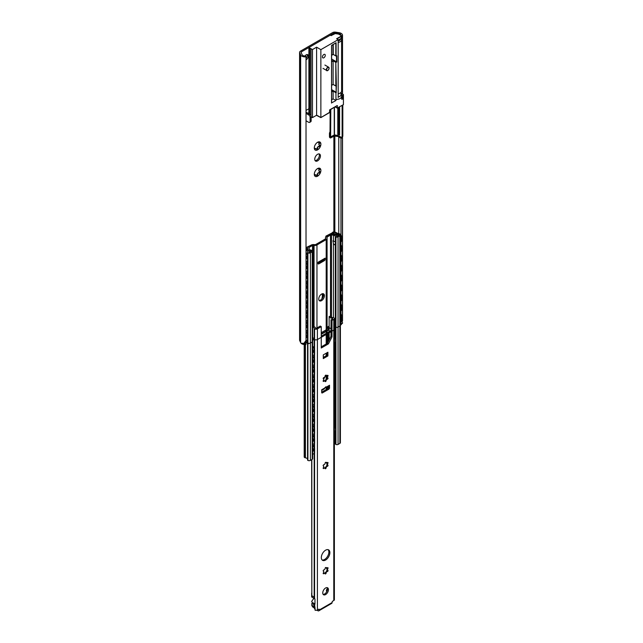 <?xml version="1.0" encoding="UTF-8"?>
<svg xmlns="http://www.w3.org/2000/svg" width="643" height="643" viewBox="0 0 643 643"><rect width="100%" height="100%" fill="white"/><g stroke="black" fill="none" stroke-linecap="round" stroke-linejoin="round"><path stroke-width="0.96" d="M317.538 142.441A1.881 1.085 -60 0 1 317.409 142.384L320.447 142.521L319.965 143.132C318.655 143.767 318.655 144.53 319.965 145.398L320.447 146.323A4.654 2.685 -60 0 1 317.594 149.867A4.654 2.685 -60 0 1 314.74 149.618A4.654 2.685 -60 0 1 314.298 147.97A4.654 2.685 -60 0 1 314.74 145.816A4.654 2.685 -60 0 1 317.594 142.264A4.654 2.685 -60 0 1 320.447 142.521A4.654 2.685 -60 0 1 320.447 146.323L319.45 146.749C317.843 146.62 317.272 147.327 317.738 148.871L317.594 149.867L315.801 148.613L314.74 149.618L314.339 147.4M319.772 145.286L319.274 145.005A1.881 1.085 -60 0 1 319.225 144.98L320.013 145.422M317.594 149.867L316.702 149.473M314.548 149.063L314.74 149.618M314.491 148.75A1.881 1.085 -60 0 1 315.641 148.517A1.881 1.085 -60 0 1 315.705 148.557M316.525 149.248A0.756 0.434 120 0 0 317.047 148.469A1.881 1.085 -60 0 1 318.751 146.347A0.756 0.434 120 0 0 319.322 145.029M319.225 144.98A1.881 1.085 -60 0 1 319.274 142.73A0.756 0.434 120 0 0 319.418 142.392M317.538 168.747A1.881 1.085 -60 0 1 317.409 168.691L320.447 168.828L319.965 169.43C318.655 170.073 318.655 170.829 319.965 171.705L320.447 172.629A4.654 2.685 -60 0 1 317.594 176.174A4.654 2.685 -60 0 1 314.74 175.917A4.654 2.685 -60 0 1 314.298 174.269A4.654 2.685 -60 0 1 314.74 172.115A4.654 2.685 -60 0 1 317.594 168.57A4.654 2.685 -60 0 1 320.447 168.828A4.654 2.685 -60 0 1 320.447 172.629L319.45 173.047C317.843 172.927 317.272 173.634 317.738 175.169L317.594 176.174L315.801 174.912L314.74 175.917L314.339 173.706M319.772 171.593L319.274 171.303A1.881 1.085 -60 0 1 319.225 171.279L320.013 171.729M317.594 176.174L316.702 175.772M314.548 175.362L314.74 175.917M314.491 175.057A1.881 1.085 -60 0 1 315.641 174.824A1.881 1.085 -60 0 1 315.705 174.864M316.525 175.555A0.756 0.434 120 0 0 317.047 174.767A1.881 1.085 -60 0 1 318.751 172.645A0.756 0.434 120 0 0 319.322 171.335M319.225 171.279A1.881 1.085 -60 0 1 319.274 169.029A0.756 0.434 120 0 0 319.418 168.699M315.118 160.629A4.027 2.323 120 0 0 318.542 158.122A4.027 2.323 120 0 0 319 153.902M314.748 159.223A4.027 2.323 -60 0 1 316.501 155.164A4.027 2.323 -60 0 1 319.603 154.087A4.027 2.323 -60 0 1 319.603 158.741A4.027 2.323 -60 0 1 315.576 161.063A4.027 2.323 -60 0 1 314.748 159.223M310.087 117.364L311.148 116.745A2.017 1.165 -120 0 0 309.725 114.277L308.656 114.896A2.017 1.165 60 0 1 310.087 117.364L310.087 121.463A2.017 1.165 60 0 1 309.669 122.387A2.017 1.165 60 0 1 308.656 122.291L306.02 120.763M306.02 112.139L309.725 114.277M308.656 114.896L306.02 113.369M311.148 116.745L311.148 120.852L310.087 121.463M309.669 122.387L310.73 121.768A2.017 1.165 -120 0 0 311.148 120.852M306.02 58.409A3.022 1.744 120 0 0 307.081 54.534M304.951 56.013A3.022 1.744 -60 0 1 307.716 54.679A3.022 1.744 -60 0 1 308.174 57.098A3.022 1.744 -60 0 1 306.205 59.759A3.022 1.744 -60 0 1 306.02 59.855M306.02 110.419L308.905 108.747M330.156 137.739A2.114 1.222 -60 0 1 329.883 137.642A2.114 1.222 -60 0 1 329.449 136.678L329.449 133.551A2.114 1.222 -60 0 1 330.156 131.67M329.497 137.088A2.114 1.222 120 0 0 330.156 136.726M342.406 93.982L342.406 35.815L340.959 35.558A3.022 1.744 0 0 0 341.007 35.244A3.022 1.744 0 0 0 338.773 33.557L334.842 32.946A1.005 0.579 0 0 0 333.87 33.098L301.318 51.89A1.005 0.579 0 0 0 301.02 52.3A1.005 0.579 0 0 0 301.061 52.453L302.114 54.719A3.022 1.744 0 0 0 305.578 55.981L306.02 56.825A4.533 2.612 180 0 1 300.651 54.944L299.678 52.839A3.022 1.744 180 0 1 299.574 52.388L299.574 340.091A3.022 1.744 0 0 0 299.678 340.541L300.651 342.647A4.533 2.612 0 0 0 301.085 343.258L303.954 343.306L306.02 340.412L305.578 342.365L303.954 343.306M340.388 321.669L340.959 321.862M341.007 321.902L342.406 319.402L342.389 321.114L340.991 321.926M342.406 319.402L342.406 136.895M340.959 321.942L340.959 320.857M340.959 313.945L340.959 310.995M340.959 304.083L340.959 301.133M340.959 294.213L340.959 291.271M340.959 284.351L340.959 281.401M340.959 274.489L340.959 271.539M340.959 264.627L340.959 261.677M340.959 254.757L340.959 251.815M340.959 244.895L340.959 241.945M340.959 235.033L340.959 138.157M340.959 95.526L340.959 92.447M299.574 52.388A3.022 1.744 180 0 1 300.458 51.159L332.592 32.6A3.022 1.744 180 0 1 335.509 32.15L339.158 32.713A4.533 2.612 180 0 1 342.518 35.244A4.533 2.612 180 0 1 342.406 35.815M306.02 340.412L306.02 56.825M323.14 260.222A1.005 0.579 180 0 1 323.349 260.045L323.686 259.844M310.617 245.409L306.02 247.611M325.921 236.696L325.921 236.118L326.274 236.383M325.921 236.118L332.688 232.621L326.274 236.327M332.399 232.461L333.339 231.922A1.005 0.579 180 0 1 334.617 231.85L339.158 234.012A2.516 1.688 50.1 0 1 339.617 234.245M322.682 293.69L322.682 297.789M321.974 298.85L321.974 297.83L322.665 297.822L322.328 298.376M310.617 245.369L306.02 248.021M322.328 297.621L322.328 293.755M339.158 234.012L334.336 232.091L333.323 232.34M340.903 241.977A2.516 1.688 -129.9 0 0 341.055 241.864A2.516 1.688 -129.9 0 0 341.513 240.763L341.513 236.648A2.516 1.688 -129.9 0 0 339.44 233.771M341.513 240.763L341.224 241.004A2.516 1.688 50.1 0 1 340.766 242.106A2.516 1.688 50.1 0 1 340.388 242.315M341.224 241.004L341.513 236.648M340.324 234.84A2.516 1.688 50.1 0 1 341.224 236.889M306.052 253.045A2.516 1.165 68.3 0 1 307.483 256.3L307.901 256.131A2.516 1.165 -111.7 0 0 306.47 252.884L306.02 253.012M307.177 261.428A2.516 1.165 -111.7 0 0 307.402 261.388A2.516 1.165 -111.7 0 0 307.901 260.246L307.901 256.131M306.02 252.506L306.47 252.884M307.901 260.246L307.483 260.407L307.483 256.3M307.483 260.407A2.516 1.165 68.3 0 1 306.984 261.548A2.516 1.165 68.3 0 1 306.052 261.267L306.02 261.235M340.903 251.839A2.516 1.688 -129.9 0 0 341.055 251.734A2.516 1.688 -129.9 0 0 341.513 250.625L341.513 246.518A2.516 1.688 -129.9 0 0 340.388 244.244M341.513 250.625L341.224 250.866A2.516 1.688 50.1 0 1 340.766 251.968A2.516 1.688 50.1 0 1 340.388 252.185M341.224 250.866L341.513 246.518M340.388 244.774A2.516 1.688 50.1 0 1 341.224 246.751M306.052 262.907A2.516 1.165 68.3 0 1 307.483 266.162L307.901 265.993A2.516 1.165 -111.7 0 0 306.47 262.746L306.02 262.883M307.177 271.29A2.516 1.165 -111.7 0 0 307.402 271.25A2.516 1.165 -111.7 0 0 307.901 270.108L307.901 265.993M306.02 262.368L306.47 262.746M307.901 270.108L307.483 270.269L307.483 266.162M307.483 270.269A2.516 1.165 68.3 0 1 306.984 271.41A2.516 1.165 68.3 0 1 306.052 271.129L306.02 271.097M340.903 261.701A2.516 1.688 -129.9 0 0 341.055 261.597A2.516 1.688 -129.9 0 0 341.513 260.487L341.513 256.38A2.516 1.688 -129.9 0 0 340.388 254.106M341.513 260.487L341.224 260.728A2.516 1.688 50.1 0 1 340.766 261.838A2.516 1.688 50.1 0 1 340.388 262.047M341.224 260.728L341.513 256.38M340.388 254.636A2.516 1.688 50.1 0 1 341.224 256.621M306.052 272.777A2.516 1.165 68.3 0 1 307.483 276.024L307.901 275.863A2.516 1.165 -111.7 0 0 306.47 272.608L306.02 272.745M307.177 281.152A2.516 1.165 -111.7 0 0 307.402 281.112A2.516 1.165 -111.7 0 0 307.901 279.97L307.901 275.863M306.02 272.23L306.47 272.608M307.901 279.97L307.483 280.139L307.483 276.024M307.483 280.139A2.516 1.165 68.3 0 1 306.984 281.28A2.516 1.165 68.3 0 1 306.052 280.991L306.02 280.967M340.903 271.563A2.516 1.688 -129.9 0 0 341.055 271.459A2.516 1.688 -129.9 0 0 341.513 270.357L341.513 266.242A2.516 1.688 -129.9 0 0 340.388 263.968M341.513 270.357L341.224 270.59A2.516 1.688 50.1 0 1 340.766 271.7A2.516 1.688 50.1 0 1 340.388 271.909M341.224 270.59L341.513 266.242M340.388 264.498A2.516 1.688 50.1 0 1 341.224 266.483M306.052 282.639A2.516 1.165 68.3 0 1 307.483 285.886L307.901 285.725A2.516 1.165 -111.7 0 0 306.47 282.47L306.02 282.607M307.177 291.014A2.516 1.165 -111.7 0 0 307.402 290.974A2.516 1.165 -111.7 0 0 307.901 289.832L307.901 285.725M306.02 282.092L306.47 282.47M307.901 289.832L307.483 290.001L307.483 285.886M307.483 290.001A2.516 1.165 68.3 0 1 306.984 291.142A2.516 1.165 68.3 0 1 306.052 290.861L306.02 290.829M340.903 281.433A2.516 1.688 -129.9 0 0 341.055 281.321A2.516 1.688 -129.9 0 0 341.513 280.219L341.513 276.104A2.516 1.688 -129.9 0 0 340.388 273.838M341.513 280.219L341.224 280.461A2.516 1.688 50.1 0 1 340.766 281.562A2.516 1.688 50.1 0 1 340.388 281.771M341.224 280.461L341.513 276.104M340.388 274.368A2.516 1.688 50.1 0 1 341.224 276.345M306.052 292.501A2.516 1.165 68.3 0 1 307.483 295.756L307.901 295.587A2.516 1.165 -111.7 0 0 306.47 292.34L306.02 292.469M307.177 300.884A2.516 1.165 -111.7 0 0 307.402 300.844A2.516 1.165 -111.7 0 0 307.901 299.702L307.901 295.587M306.02 291.962L306.47 292.34M307.901 299.702L307.483 299.863L307.483 295.756M307.483 299.863A2.516 1.165 68.3 0 1 306.984 301.004A2.516 1.165 68.3 0 1 306.052 300.723L306.02 300.691M340.903 291.295A2.516 1.688 -129.9 0 0 341.055 291.191A2.516 1.688 -129.9 0 0 341.513 290.081L341.513 285.974A2.516 1.688 -129.9 0 0 340.388 283.7M341.513 290.081L341.224 290.323A2.516 1.688 50.1 0 1 340.766 291.424A2.516 1.688 50.1 0 1 340.388 291.641M341.224 290.323L341.513 285.974M340.388 284.23A2.516 1.688 50.1 0 1 341.224 286.207M306.052 302.363A2.516 1.165 68.3 0 1 307.483 305.618L307.901 305.449A2.516 1.165 -111.7 0 0 306.47 302.202L306.02 302.339M307.177 310.746A2.516 1.165 -111.7 0 0 307.402 310.706A2.516 1.165 -111.7 0 0 307.901 309.564L307.901 305.449M306.02 301.824L306.47 302.202M307.901 309.564L307.483 309.725L307.483 305.618M307.483 309.725A2.516 1.165 68.3 0 1 306.984 310.866A2.516 1.165 68.3 0 1 306.052 310.585L306.02 310.553M340.903 301.157A2.516 1.688 -129.9 0 0 341.055 301.053A2.516 1.688 -129.9 0 0 341.513 299.943L341.513 295.836A2.516 1.688 -129.9 0 0 340.388 293.562M341.513 299.943L341.224 300.185A2.516 1.688 50.1 0 1 340.766 301.294A2.516 1.688 50.1 0 1 340.388 301.503M341.224 300.185L341.513 295.836M340.388 294.092A2.516 1.688 50.1 0 1 341.224 296.077M306.052 312.233A2.516 1.165 68.3 0 1 307.483 315.48L307.901 315.319A2.516 1.165 -111.7 0 0 306.47 312.064L306.02 312.201M307.177 320.608A2.516 1.165 -111.7 0 0 307.402 320.568A2.516 1.165 -111.7 0 0 307.901 319.426L307.901 315.319M306.02 311.686L306.47 312.064M307.901 319.426L307.483 319.595L307.483 315.48M307.483 319.595A2.516 1.165 68.3 0 1 306.984 320.736A2.516 1.165 68.3 0 1 306.052 320.447L306.02 320.423M340.903 311.019A2.516 1.688 -129.9 0 0 341.055 310.915A2.516 1.688 -129.9 0 0 341.513 309.813L341.513 305.698A2.516 1.688 -129.9 0 0 340.388 303.424M341.513 309.813L341.224 310.047A2.516 1.688 50.1 0 1 340.766 311.156A2.516 1.688 50.1 0 1 340.388 311.365M341.224 310.047L341.513 305.698M340.388 303.954A2.516 1.688 50.1 0 1 341.224 305.939M306.052 322.095A2.516 1.165 68.3 0 1 307.483 325.342L307.901 325.181A2.516 1.165 -111.7 0 0 306.47 321.926L306.02 322.063M306.02 321.548L306.47 321.926M307.177 330.47A2.516 1.165 -111.7 0 0 307.402 330.43A2.516 1.165 -111.7 0 0 307.901 329.288L307.901 325.181M307.901 329.288L307.483 329.457A2.516 1.165 68.3 0 1 306.984 330.598A2.516 1.165 68.3 0 1 306.052 330.317L306.02 330.285M306.02 255.319A2.797 1.294 68.3 0 1 306.631 257.642A2.797 1.294 68.3 0 1 306.076 258.912M306.02 265.181A2.797 1.294 68.3 0 1 306.631 267.504A2.797 1.294 68.3 0 1 306.076 268.774M306.02 275.051A2.797 1.294 68.3 0 1 306.631 277.366A2.797 1.294 68.3 0 1 306.076 278.636M306.02 284.913A2.797 1.294 68.3 0 1 306.631 287.228A2.797 1.294 68.3 0 1 306.076 288.498M306.02 294.775A2.797 1.294 68.3 0 1 306.631 297.098A2.797 1.294 68.3 0 1 306.076 298.368M306.02 304.637A2.797 1.294 68.3 0 1 306.631 306.96A2.797 1.294 68.3 0 1 306.076 308.23M306.02 314.507A2.797 1.294 68.3 0 1 306.631 316.822A2.797 1.294 68.3 0 1 306.076 318.092M306.02 324.369A2.797 1.294 68.3 0 1 306.631 326.684A2.797 1.294 68.3 0 1 306.076 327.954M340.903 320.889A2.516 1.688 -129.9 0 0 341.055 320.777A2.516 1.688 -129.9 0 0 341.513 319.675L341.513 315.56A2.516 1.688 -129.9 0 0 340.388 313.294M341.513 319.675L341.224 319.917A2.516 1.688 50.1 0 1 340.766 321.018A2.516 1.688 50.1 0 1 340.388 321.227M341.224 319.917L341.513 315.56M340.388 313.824A2.516 1.688 50.1 0 1 341.224 315.801M306.052 331.957A2.516 1.165 68.3 0 1 307.483 335.212L307.901 335.043A2.516 1.165 -111.7 0 0 306.47 331.796L306.02 331.925M307.177 340.34A2.516 1.165 -111.7 0 0 307.402 340.3A2.516 1.165 -111.7 0 0 307.901 339.158L307.483 339.319L307.483 335.212M307.901 339.158L307.901 335.043M306.02 340.147L306.052 340.179A2.516 1.165 68.3 0 0 306.984 340.46L307.402 340.3M307.483 339.319A2.516 1.165 68.3 0 1 306.984 340.46M306.02 334.231A2.797 1.294 68.3 0 1 306.631 336.554A2.797 1.294 68.3 0 1 306.076 337.824A2.797 1.294 68.3 0 1 306.02 337.84A2.797 2.797 0 0 0 307.483 336.321M306.02 331.418L306.47 331.796M307.483 329.457L307.483 325.342M332.961 240.731L335.325 241.945L335.325 243.263C335.276 245.216 334.649 245.313 333.452 243.552L332.961 240.731M335.333 243.142L335.325 336.418M334.376 443.043A2.62 1.511 180 0 1 335.325 443.903A1.511 0.868 0 0 0 335.726 444.321L335.927 444.434A1.511 0.868 0 0 0 338.057 444.434L339.874 443.389A1.76 1.021 0 0 0 340.388 442.665L340.388 235.113A1.76 1.021 180 0 1 339.874 235.828L338.057 236.881A1.511 0.868 180 0 1 335.927 236.881L335.726 236.769A1.511 0.868 180 0 1 335.325 236.343A2.62 1.511 0 0 0 333.452 235.225L331.483 234.92A1.005 0.579 0 0 0 330.51 235.073L327.078 237.05A1.005 0.579 0 0 0 326.789 237.46A1.005 0.579 0 0 0 326.821 237.613L326.974 237.934A3.022 1.744 180 0 1 327.078 238.384A3.022 1.744 180 0 1 326.194 239.622L316.967 244.943A3.022 1.744 180 0 1 314.049 245.393L313.495 245.313A1.005 0.579 0 0 0 312.522 245.457L309.09 247.442A1.005 0.579 0 0 0 308.793 247.852A1.005 0.579 0 0 0 308.825 248.005L309.355 249.138A2.62 1.511 0 0 0 311.292 250.215A1.511 0.868 180 0 1 312.024 250.448L312.217 250.561A1.511 0.868 180 0 1 312.659 251.18A1.511 0.868 180 0 1 312.217 251.799L310.4 252.844A1.76 1.021 180 0 1 307.909 252.844L307.579 252.442A3.022 1.744 0 0 0 307.7 251.96A3.022 1.744 0 0 0 306.02 250.392M307.579 340.179L307.909 460.404A1.76 1.021 0 0 0 310.4 460.404L312.217 459.351A1.511 0.868 0 0 0 312.659 458.732L312.659 251.18M304.195 343.169L304.195 456.972A1.262 0.723 0 0 0 304.565 457.478L304.822 457.631A1.262 0.723 0 0 0 305.409 457.824A3.022 1.744 180 0 1 307.563 458.989M318.02 263.18L323.429 260.053L324.426 260.632L318.735 263.919L318.02 263.501L318.02 262.256A1.913 1.101 60 0 1 318.02 262.296M318.02 262.907L324.739 259.025A1.913 1.101 -120 0 0 325.141 258.148L325.141 259.394L324.619 259.097M318.02 263.501A1.005 0.579 120 0 0 318.229 263.968A1.005 0.579 120 0 0 318.735 263.919M323.959 259.475A1.005 0.579 -60 0 1 323.429 260.053M324.426 260.632A1.005 0.579 120 0 0 325.141 259.394M319.129 300.45A4.027 2.323 120 0 0 322.593 297.942A4.027 2.323 120 0 0 323.035 293.69M318.735 299.003A4.027 2.323 -60 0 1 320.487 294.944A4.027 2.323 -60 0 1 323.59 293.867A4.027 2.323 -60 0 1 323.59 298.521A4.027 2.323 -60 0 1 319.563 300.844A4.027 2.323 -60 0 1 318.735 299.003M326.7 375.319L325.599 375.223A6.044 3.488 -60 0 1 323.63 379M306.02 249.516A4.429 2.556 180 0 1 309.106 251.96A4.429 2.556 180 0 1 309.01 252.498L311.501 251.059A4.027 2.323 180 0 1 307.989 249.347L307.515 248.327A2.765 1.599 180 0 1 307.426 247.909A2.765 1.599 180 0 1 308.23 246.783L311.067 245.144A3.52 2.033 180 0 1 314.475 244.621L314.757 244.661A1.005 0.579 0 0 0 315.729 244.509L325.438 238.907A1.005 0.579 0 0 0 325.736 238.489A1.005 0.579 0 0 0 325.704 238.344L325.623 238.183A3.52 2.033 180 0 1 325.503 237.653A3.52 2.033 180 0 1 326.54 236.214L329.377 234.574A2.765 1.599 180 0 1 332.045 234.165L333.813 234.438A4.027 2.323 180 0 1 336.779 236.463L339.279 235.025A4.429 2.556 180 0 1 334.006 233.055L332.158 234.116L331.161 233.546L333.042 232.461A1.262 0.723 180 0 1 334.818 232.461L335.075 232.605A1.262 0.723 180 0 1 335.405 232.943A3.022 1.744 0 0 0 339.174 234.197L339.874 234.39A1.76 1.021 180 0 1 340.388 235.113M307.442 249.958L307.442 248.391L306.02 249.211M306.02 248.061L307.442 248.391M334.006 234.47L334.006 233.055M331.161 234.108L331.161 233.546M328.34 388.05L328.34 386.572M328.34 341.513L328.34 337.101L328.702 340.822M328.34 337.101L327.793 334.955A1.005 0.579 180 0 1 327.753 334.802A1.005 0.579 180 0 1 328.051 334.392L329.055 334.223L328.26 334.802L329.112 336.659A1.005 0.579 180 0 1 329.144 336.811A1.005 0.579 180 0 1 328.846 337.221L328.702 337.31M334.376 335.726A2.516 1.648 52 0 1 335.341 337.888L335.638 337.655A2.516 1.648 -128 0 0 334.376 335.212M335.003 342.992A2.516 1.648 -128 0 0 335.164 342.888A2.516 1.648 -128 0 0 335.638 341.763L335.341 337.888M335.638 341.763L335.638 337.655M335.341 341.996A2.516 1.648 52 0 1 334.866 343.121A2.516 1.648 52 0 1 334.376 343.338M312.715 346.802A2.516 1.222 66.9 0 1 314.21 350.025L314.62 349.856A2.516 1.222 -113.1 0 0 313.117 346.633L312.659 346.762M313.888 355.161A2.516 1.222 -113.1 0 0 314.106 355.113A2.516 1.222 -113.1 0 0 314.62 353.963L314.62 349.856M312.659 346.272L313.117 346.633M314.62 353.963L314.21 354.14L314.21 350.025M314.21 354.14A2.516 1.222 66.9 0 1 313.704 355.282A2.516 1.222 66.9 0 1 312.715 355.024L312.659 354.984M334.376 345.596A2.516 1.648 52 0 1 335.341 347.75L335.638 347.517A2.516 1.648 -128 0 0 334.376 345.074M335.003 352.854A2.516 1.648 -128 0 0 335.164 352.75A2.516 1.648 -128 0 0 335.638 351.633L335.638 347.517M335.638 351.633L335.341 351.866A2.516 1.648 52 0 1 334.866 352.983A2.516 1.648 52 0 1 334.376 353.2M312.715 356.664A2.516 1.222 66.9 0 1 314.21 359.887L314.62 359.718A2.516 1.222 -113.1 0 0 313.117 356.495L312.659 356.624M313.888 365.023A2.516 1.222 -113.1 0 0 314.106 364.975A2.516 1.222 -113.1 0 0 314.62 363.825L314.62 359.718M312.659 356.134L313.117 356.495M314.62 363.825L314.21 364.002L314.21 359.887M314.21 364.002A2.516 1.222 66.9 0 1 313.704 365.144A2.516 1.222 66.9 0 1 312.715 364.886L312.659 364.846M334.376 355.458A2.516 1.648 52 0 1 335.341 357.621L335.638 357.379A2.516 1.648 -128 0 0 334.376 354.944M335.003 362.716A2.516 1.648 -128 0 0 335.164 362.612A2.516 1.648 -128 0 0 335.638 361.495L335.638 357.379M335.638 361.495L335.341 361.728A2.516 1.648 52 0 1 334.866 362.845A2.516 1.648 52 0 1 334.376 363.062M312.715 366.534A2.516 1.222 66.9 0 1 314.21 369.757L314.62 369.58A2.516 1.222 -113.1 0 0 313.117 366.357L312.659 366.486M313.888 374.885A2.516 1.222 -113.1 0 0 314.106 374.837A2.516 1.222 -113.1 0 0 314.62 373.687L314.62 369.58M312.659 366.004L313.117 366.357M314.62 373.687L314.21 373.864L314.21 369.757M314.21 373.864A2.516 1.222 66.9 0 1 313.704 375.014A2.516 1.222 66.9 0 1 312.715 374.748L312.659 374.708M334.376 365.32A2.516 1.648 52 0 1 335.341 367.483L335.638 367.249A2.516 1.648 -128 0 0 334.376 364.806M335.003 372.578A2.516 1.648 -128 0 0 335.164 372.474A2.516 1.648 -128 0 0 335.638 371.357L335.638 367.249M335.638 371.357L335.341 371.59A2.516 1.648 52 0 1 334.866 372.715A2.516 1.648 52 0 1 334.376 372.932M312.715 376.396A2.516 1.222 66.9 0 1 314.21 379.619L314.62 379.442A2.516 1.222 -113.1 0 0 313.117 376.219L312.659 376.356M313.888 384.747A2.516 1.222 -113.1 0 0 314.106 384.699A2.516 1.222 -113.1 0 0 314.62 383.558L314.62 379.442M312.659 375.866L313.117 376.219M314.62 383.558L314.21 383.726L314.21 379.619M314.21 383.726A2.516 1.222 66.9 0 1 313.704 384.876A2.516 1.222 66.9 0 1 312.715 384.618L312.659 384.57M334.376 375.182A2.516 1.648 52 0 1 335.341 377.345L335.638 377.111A2.516 1.648 -128 0 0 334.376 374.668M335.003 382.448A2.516 1.648 -128 0 0 335.164 382.344A2.516 1.648 -128 0 0 335.638 381.219L335.638 377.111M335.638 381.219L335.341 381.452A2.516 1.648 52 0 1 334.866 382.577A2.516 1.648 52 0 1 334.376 382.794M312.715 386.258A2.516 1.222 66.9 0 1 314.21 389.481L314.62 389.312A2.516 1.222 -113.1 0 0 313.117 386.089L312.659 386.218M313.888 394.617A2.516 1.222 -113.1 0 0 314.106 394.569A2.516 1.222 -113.1 0 0 314.62 393.42L314.62 389.312M312.659 385.728L313.117 386.089M314.62 393.42L314.21 393.588L314.21 389.481M314.21 393.588A2.516 1.222 66.9 0 1 313.704 394.738A2.516 1.222 66.9 0 1 312.715 394.481L312.659 394.44M334.376 385.053A2.516 1.648 52 0 1 335.341 387.207L335.638 386.973A2.516 1.648 -128 0 0 334.376 384.53M335.003 392.31A2.516 1.648 -128 0 0 335.164 392.206A2.516 1.648 -128 0 0 335.638 391.089L335.638 386.973M335.638 391.089L335.341 391.322A2.516 1.648 52 0 1 334.866 392.439A2.516 1.648 52 0 1 334.376 392.656M312.715 396.12A2.516 1.222 66.9 0 1 314.21 399.343L314.62 399.174A2.516 1.222 -113.1 0 0 313.117 395.951L312.659 396.08M313.888 404.479A2.516 1.222 -113.1 0 0 314.106 404.431A2.516 1.222 -113.1 0 0 314.62 403.282L314.62 399.174M312.659 401.634A2.395 1.165 -113.1 0 0 313.165 401.779M312.659 395.59L313.117 395.951M314.62 403.282L314.21 403.458L314.21 399.343M314.21 403.458A2.516 1.222 66.9 0 1 313.704 404.6A2.516 1.222 66.9 0 1 312.715 404.343L312.659 404.302M334.376 394.915A2.516 1.648 52 0 1 335.341 397.077L335.638 396.835A2.516 1.648 -128 0 0 334.376 394.4M335.003 402.172A2.516 1.648 -128 0 0 335.164 402.068A2.516 1.648 -128 0 0 335.638 400.951L335.638 396.835M335.638 400.951L335.341 401.184A2.516 1.648 52 0 1 334.866 402.301A2.516 1.648 52 0 1 334.376 402.518M312.715 405.99A2.516 1.222 66.9 0 1 314.21 409.213L314.62 409.036A2.516 1.222 -113.1 0 0 313.117 405.813L312.659 405.942M313.888 414.341A2.516 1.222 -113.1 0 0 314.106 414.293A2.516 1.222 -113.1 0 0 314.62 413.144L314.62 409.036M312.659 411.504A2.395 1.165 -113.1 0 0 313.165 411.649M312.659 405.46L313.117 405.813M314.62 413.144L314.21 413.32L314.21 409.213M314.21 413.32A2.516 1.222 66.9 0 1 313.704 414.47A2.516 1.222 66.9 0 1 312.715 414.205L312.659 414.164M334.376 404.777A2.516 1.648 52 0 1 335.341 406.939L335.638 406.706A2.516 1.648 -128 0 0 334.376 404.262M335.003 412.034A2.516 1.648 -128 0 0 335.164 411.93A2.516 1.648 -128 0 0 335.638 410.813L335.638 406.706M335.638 410.813L335.341 411.046A2.516 1.648 52 0 1 334.866 412.171A2.516 1.648 52 0 1 334.376 412.388M312.715 415.852A2.516 1.222 66.9 0 1 314.21 419.075L314.62 418.898A2.516 1.222 -113.1 0 0 313.117 415.675L312.659 415.812M313.888 424.203A2.516 1.222 -113.1 0 0 314.106 424.155A2.516 1.222 -113.1 0 0 314.62 423.014L314.62 418.898M312.659 421.366A2.395 1.165 -113.1 0 0 313.165 421.511M312.659 415.322L313.117 415.675M314.62 423.014L314.21 423.182L314.21 419.075M314.21 423.182A2.516 1.222 66.9 0 1 313.704 424.332A2.516 1.222 66.9 0 1 312.715 424.075L312.659 424.026M334.376 414.639A2.516 1.648 52 0 1 335.341 416.801L335.638 416.568A2.516 1.648 -128 0 0 334.376 414.124M335.003 421.904A2.516 1.648 -128 0 0 335.164 421.8A2.516 1.648 -128 0 0 335.638 420.675L335.638 416.568M335.638 420.675L335.341 420.908A2.516 1.648 52 0 1 334.866 422.033A2.516 1.648 52 0 1 334.376 422.25M312.715 425.714A2.516 1.222 66.9 0 1 314.21 428.937L314.62 428.768A2.516 1.222 -113.1 0 0 313.117 425.545L312.659 425.674M313.888 434.073A2.516 1.222 -113.1 0 0 314.106 434.025A2.516 1.222 -113.1 0 0 314.62 432.876L314.62 428.768M312.659 431.228A2.395 1.165 -113.1 0 0 313.165 431.373M312.659 425.184L313.117 425.545M314.62 432.876L314.21 433.044L314.21 428.937M314.21 433.044A2.516 1.222 66.9 0 1 313.704 434.194A2.516 1.222 66.9 0 1 312.715 433.937L312.659 433.896M334.376 424.509A2.516 1.648 52 0 1 335.341 426.663L335.638 426.43A2.516 1.648 -128 0 0 334.376 423.986M335.003 431.766A2.516 1.648 -128 0 0 335.164 431.662A2.516 1.648 -128 0 0 335.638 430.545L335.638 426.43M335.638 430.545L335.341 426.663M335.341 430.778A2.516 1.648 52 0 1 334.866 431.895A2.516 1.648 52 0 1 334.376 432.112M312.715 435.576A2.516 1.222 66.9 0 1 314.21 438.799L314.62 438.63A2.516 1.222 -113.1 0 0 313.117 435.407L312.659 435.536M313.888 443.935A2.516 1.222 -113.1 0 0 314.106 443.887A2.516 1.222 -113.1 0 0 314.62 442.738L314.21 442.914L314.21 438.799M314.62 442.738L314.62 438.63M312.659 437.891A2.395 1.165 66.9 0 1 312.98 441.363A2.395 1.165 66.9 0 1 312.659 441.403M312.659 443.758L312.715 443.799A2.516 1.222 66.9 0 0 313.704 444.056L314.106 443.887M314.21 442.914A2.516 1.222 66.9 0 1 313.704 444.056M312.659 349.117A2.395 1.165 66.9 0 1 312.98 352.589A2.395 1.165 66.9 0 1 312.868 352.621M312.659 358.979A2.395 1.165 66.9 0 1 312.98 362.451A2.395 1.165 66.9 0 1 312.868 362.483M312.659 368.841A2.395 1.165 66.9 0 1 312.98 372.313A2.395 1.165 66.9 0 1 312.868 372.345M312.659 378.703A2.395 1.165 66.9 0 1 312.98 382.183A2.395 1.165 66.9 0 1 312.868 382.215M312.659 388.573A2.395 1.165 66.9 0 1 312.98 392.045A2.395 1.165 66.9 0 1 312.868 392.077M312.659 398.435A2.395 1.165 66.9 0 1 312.98 401.907A2.395 1.165 66.9 0 1 312.659 401.947M312.659 408.297A2.395 1.165 66.9 0 1 312.98 411.769A2.395 1.165 66.9 0 1 312.659 411.817M312.659 418.159A2.395 1.165 66.9 0 1 312.98 421.639A2.395 1.165 66.9 0 1 312.659 421.679M312.659 428.029A2.395 1.165 66.9 0 1 312.98 431.501A2.395 1.165 66.9 0 1 312.659 431.541M312.659 441.09A2.395 1.165 -113.1 0 0 313.165 441.235M334.376 434.371A2.516 1.648 52 0 1 335.341 436.533L335.638 436.292A2.516 1.648 -128 0 0 334.376 433.856M335.003 441.628A2.516 1.648 -128 0 0 335.164 441.524A2.516 1.648 -128 0 0 335.638 440.407L335.638 436.292M335.638 440.407L335.341 440.64A2.516 1.648 52 0 1 334.866 441.757A2.516 1.648 52 0 1 334.376 441.974M335.341 440.64L335.341 436.533M312.715 445.446A2.516 1.222 66.9 0 1 314.21 448.669L314.62 448.493A2.516 1.222 -113.1 0 0 313.117 445.269L312.659 445.398M313.888 453.797A2.516 1.222 -113.1 0 0 314.106 453.749A2.516 1.222 -113.1 0 0 314.62 452.6L314.21 452.776L314.21 448.669M314.62 452.6L314.62 448.493M312.659 447.753A2.395 1.165 66.9 0 1 312.98 451.225A2.395 1.165 66.9 0 1 312.868 451.257M312.659 453.62L312.715 453.661A2.516 1.222 66.9 0 0 313.704 453.926L314.106 453.749M314.21 452.776A2.516 1.222 66.9 0 1 313.704 453.926M335.341 351.866L335.341 347.75M335.341 361.728L335.341 357.621M335.341 371.59L335.341 367.483M335.341 381.452L335.341 377.345M335.341 391.322L335.341 387.207M335.341 401.184L335.341 397.077M335.341 411.046L335.341 406.939M312.659 435.046L313.117 435.407M335.341 420.908L335.341 416.801M312.659 444.916L313.117 445.269M321.331 557.577A6.044 3.488 -60 0 1 323.968 551.501A6.044 3.488 -60 0 1 328.621 549.878A6.044 3.488 -60 0 1 328.621 556.854A6.044 3.488 -60 0 1 322.585 560.342A6.044 3.488 -60 0 1 321.331 557.577M322.127 559.981A6.044 3.488 120 0 0 327.625 556.275A6.044 3.488 120 0 0 328.083 549.661M324.868 380.785A3.85 2.226 120 0 0 326.966 378.02A3.85 2.226 120 0 0 327.295 376.75M324.602 380.953L326.7 378.936L327.199 375.689M326.966 378.02L327.327 377.288M323.188 380.881L324.53 380.921M324.852 380.769A1.061 0.611 120 0 0 323.959 381.138A0.756 0.434 -60 0 1 323.429 380.375A1.061 0.611 120 0 0 323.566 378.952L323.429 378.904A0.756 0.434 -60 0 1 323.959 377.529A1.061 0.611 120 0 0 325.069 376.155A0.756 0.434 -60 0 1 326.138 375.536A1.061 0.611 120 0 0 326.355 376.002A1.061 0.611 120 0 0 327.239 375.633A0.756 0.434 -60 0 1 327.777 376.396A1.061 0.611 120 0 0 327.633 377.819A1.061 0.611 120 0 0 327.777 377.867A0.756 0.434 -60 0 1 327.239 379.241A1.061 0.611 120 0 0 326.138 380.624A0.756 0.434 -60 0 1 325.069 381.235A1.061 0.611 120 0 0 324.852 380.769L324.747 380.736M324.868 467.919A3.85 2.226 120 0 0 326.966 465.154A3.85 2.226 120 0 0 327.295 463.876M324.602 468.088L326.7 466.062L327.199 462.815M326.966 465.154L327.327 464.415M323.188 468.008L324.53 468.056M324.852 467.903A1.061 0.611 120 0 0 323.959 468.273A0.756 0.434 -60 0 1 323.429 467.509A1.061 0.611 120 0 0 323.566 466.079L323.429 466.038A0.756 0.434 -60 0 1 323.959 464.656A1.061 0.611 120 0 0 325.069 463.281A0.756 0.434 -60 0 1 326.138 462.671A1.061 0.611 120 0 0 326.355 463.129A1.061 0.611 120 0 0 327.239 462.767A0.756 0.434 -60 0 1 327.777 463.523A1.061 0.611 120 0 0 327.633 464.953A1.061 0.611 120 0 0 327.777 465.002A0.756 0.434 -60 0 1 327.239 466.376A1.061 0.611 120 0 0 326.138 467.75A0.756 0.434 -60 0 1 325.069 468.369A1.061 0.611 120 0 0 324.852 467.903L324.747 467.863M326.7 462.454L325.599 462.357L326.138 462.671M324.868 573.138A3.85 2.226 120 0 0 326.966 570.365A3.85 2.226 120 0 0 327.295 569.095M324.602 573.299L326.7 571.281L327.199 568.034M326.966 570.365L327.327 569.634M323.188 573.226L324.53 573.275M324.852 573.122A1.061 0.611 120 0 0 323.959 573.484A0.756 0.434 -60 0 1 323.429 572.728A1.061 0.611 120 0 0 323.566 571.297L323.429 571.249A0.756 0.434 -60 0 1 323.959 569.875A1.061 0.611 120 0 0 325.069 568.5A0.756 0.434 -60 0 1 326.138 567.882A1.061 0.611 120 0 0 326.355 568.348A1.061 0.611 120 0 0 327.239 567.978A0.756 0.434 -60 0 1 327.777 568.742A1.061 0.611 120 0 0 327.633 570.172A1.061 0.611 120 0 0 327.777 570.212A0.756 0.434 -60 0 1 327.239 571.595A1.061 0.611 120 0 0 326.138 572.969A0.756 0.434 -60 0 1 325.069 573.588A1.061 0.611 120 0 0 324.852 573.122L324.747 573.082M326.7 567.673L325.599 567.568L326.138 567.882M311.839 603.351L311.839 605.618L314.491 607.474L314.178 604.878L311.839 603.335L311.839 605.602A2.62 1.511 180 0 1 314.194 607.072A1.005 0.579 0 0 0 314.491 607.474L314.572 607.514A2.017 1.165 0 0 0 315.062 607.723L315.062 610.191A2.017 1.165 0 0 0 317.417 609.982L319.065 609.106L319.121 610.07A1.712 0.989 60 0 1 318.767 610.85A1.712 0.989 60 0 1 317.811 610.697L317.015 610.159M312.659 326.21A4.027 2.323 180 0 1 315.568 328.123L316.42 328.284L320.262 326.065L321.259 326.644L317.417 328.862A2.017 1.165 180 0 1 314.572 328.862L314.491 328.814A1.005 0.579 180 0 1 314.194 328.412A2.62 1.511 0 0 0 312.659 327.07M321.259 346.858L327.432 343.298L331.008 336.297L331.008 319.86L332.793 318.832L332.503 318.341A4.027 2.323 180 0 1 329.136 316.509L330.47 316.179A2.62 1.511 0 0 0 333.018 317.546A1.005 0.579 180 0 1 333.709 317.714L333.789 317.763A2.017 1.165 180 0 1 334.376 318.582A2.017 1.165 180 0 1 333.789 319.41L332.005 320.431L332.005 336.876L328.428 343.876L321.259 348.016L321.259 326.644M323.156 594.373A4.027 2.323 120 0 0 324.602 593.995A4.027 2.323 120 0 0 327.078 590.909A4.027 2.323 120 0 0 327.054 587.614M321.685 392.166L327.809 388.637L327.793 386.893M328.517 387.399A1.005 0.579 -60 0 1 327.809 388.637L328.806 389.208A1.005 0.579 120 0 0 329.513 387.978L328.517 387.399L328.517 386.475M323.284 357.444L326.917 355.346L326.917 352.798M318.767 610.85L331.724 603.367A1.712 0.989 -120 0 0 332.077 602.587L332.294 601.398L333.789 600.53A2.017 1.165 0 0 0 334.376 599.71L334.376 318.582M321.685 390.414L324.209 388.959L325.84 386.781L326.435 387.03L326.202 387.809L324.94 387.616M326.194 389.57L326.194 387.817L329.12 386.121A1.913 1.101 -120 0 0 329.513 385.245L329.513 387.978M328.806 389.208L322.4 392.905L321.685 392.495A1.005 0.579 120 0 0 321.894 392.961A1.005 0.579 120 0 0 322.4 392.905M321.685 392.495L321.685 389.771A1.913 1.101 60 0 1 321.685 389.803M323.284 354.896L327.914 352.227L327.914 355.925L323.284 358.593L323.284 354.896M325.599 594.574A4.027 2.323 -60 0 1 323.59 594.775A4.027 2.323 -60 0 1 323.59 590.121A4.027 2.323 -60 0 1 327.617 587.798A4.027 2.323 -60 0 1 328.235 591.021A4.027 2.323 -60 0 1 325.599 594.574M314.901 609.009L315.183 609.516L314.901 609.009M311.839 605.618L312.956 607.225L314.419 607.812M314.097 606.743L315.062 609.162M327.391 588.441L327.03 588.948A2.017 1.165 120 0 0 326.797 591.544M329.136 336.723L329.136 316.509M311.839 601.944L314.966 604.227L314.966 599.003L311.67 596.937L311.67 593.111M314.122 607.611L314.122 607.611A2.017 1.262 4.5 0 0 314.684 608.583M311.654 459.681L311.823 593.441A2.62 1.511 180 0 1 311.839 593.441L311.839 595.715L314.491 597.339L314.491 453.331M311.839 597.114L311.839 595.715L314.491 597.339M311.823 593.441L311.823 459.584M311.67 601.39L313.945 598.231M314.491 605.441L314.467 604.026M328.428 343.876L327.432 343.298M332.005 336.876L331.008 336.297M331.008 319.86L332.005 320.431M327.914 355.925L326.917 355.346M308.905 112.686L308.905 47.51L330.205 35.212L331.201 35.622L334.513 33.709A0.804 0.466 180 0 1 335.292 33.589L338.363 34.063A0.804 0.466 180 0 1 338.724 34.183L341.047 35.526A0.804 0.466 180 0 1 341.047 36.185L336.611 38.749L338.178 39.657L320.865 49.648L320.865 117.613L329.586 112.348M338.178 97.607L338.178 39.657M330.156 109.615L330.012 134.62A2.017 1.165 120 0 0 330.14 135.223M330.156 133.953L330.012 134.62A2.017 1.165 -60 0 1 330.156 133.824M330.156 135.456L330.156 137.827M337.133 107.992L337.422 105.685L337.133 107.992L335.059 106.786L337.173 108.08L334.995 106.826M317.441 115.636L320.865 117.54L329.65 112.429L329.65 110.122L329.546 112.597L320.865 117.613L316.452 115.322L312.466 117.629L312.466 49.567L316.597 47.18L320.865 49.648M342.261 105.259L337.422 107.992M338.178 136.517L341.353 138.237L342.759 136.332L342.759 105.066L343.426 104.68L343.426 94.569L342.759 94.963L343.113 95.333L341.658 95.759L341.658 99.135L342.108 99.343L341.658 95.759M325.278 55.322A2.017 1.165 -60 0 1 324.402 57.348A2.017 1.165 -60 0 1 322.85 57.886A2.017 1.165 -60 0 1 322.85 55.555A2.017 1.165 -60 0 1 324.868 54.398A2.017 1.165 -60 0 1 325.278 55.322M331.603 91.861L333.114 90.993L335.959 92.801L335.959 100.525L333.114 98.885L331.603 99.753M331.547 102.912L335.959 100.525M331.603 61.366L333.114 60.498L333.114 84.482L335.815 85.977L336.385 85.816L335.815 62.387L336.811 61.977L336.811 55.812L336.104 55.893L336.104 42.743L331.547 45.532L331.547 103.073M331.603 58.971L336.811 61.977M335.815 42.977L335.815 55.893L333.251 54.414L335.855 55.989L336.53 55.644M331.595 45.388L336.104 42.743M331.603 85.358L333.114 84.482L336.064 86.074L333.114 84.418L331.603 85.286L333.114 84.418M333.114 90.993L333.114 98.885M309.307 112.364L309.564 47.887L309.387 112.244M309.516 111.786L309.251 112.228M309.564 48.137L309.564 111.898M308.905 47.51L312.466 49.567M317.505 115.668L316.597 115.242L317.103 115.7M316.597 47.18L316.597 115.242M343.426 94.569L341.521 93.476M339.6 135.062L339.6 106.794L339.6 135.062L337.784 134.057L337.784 107.847M334.448 107.14L334.448 134.917L330.51 136.951L330.325 137.923M338.62 133.615L338.21 133.358M311.043 48.908L311.043 116.061M312.466 117.629L311.148 116.865M341.192 35.614A1.005 0.579 180 0 1 341.489 36.024L341.489 37.913A1.005 0.579 180 0 1 341.192 38.323L341.192 36.434L336.892 38.918M338.411 40.091A2.765 1.599 180 0 0 338.628 39.938L341.192 38.323M338.057 40.171L338.861 39.665M329.963 135.215A1.985 1.149 -60 0 1 329.787 134.942L329.513 134.283A1.511 0.868 -60 0 1 329.449 133.889M329.449 133.881A1.511 0.868 -60 0 1 330.156 132.305M343.113 98.532L342.156 99.255L342.156 95.887L343.113 95.333L343.113 98.7L342.156 99.255M339.006 133.599L338.314 133.35M338.025 134.315L338.242 133.567M339.544 133.953L338.266 133.406L338.266 107.566L338.242 133.824L338.242 107.582M337.929 134.226L337.929 135.472L334.448 134.917L334.063 135.962M338.073 136.453L337.84 134.114M334.038 135.946L338.001 136.477L341.128 138.253L341.706 137.57L337.929 135.472L341.441 137.498L342.116 136.533L342.116 105.348M342.406 105.114L342.381 136.605L342.807 136.292M341.2 138.261L342.815 136.244L342.759 105.066M330.197 137.915L334.384 135.922L330.606 137.956L330.799 109.246M309.09 112.581L308.166 113.377M335.959 99.392A5.232 3.022 0 0 0 341.618 96.378M340.894 92.512A5.232 3.022 180 0 1 341.618 94.055A5.232 3.022 180 0 1 338.178 96.892M338.178 93.814A5.232 3.022 0 0 0 341.594 91.29A5.232 3.022 0 0 0 341.618 90.976L341.618 39.657A5.232 3.022 180 0 1 341.594 39.97A5.232 3.022 180 0 1 338.178 42.502M341.12 38.363A5.232 3.022 180 0 1 341.618 39.657M340.605 38.66A4.228 2.443 180 0 1 340.589 39.094A4.228 2.443 180 0 1 338.178 41.048M338.178 40.204A2.974 1.712 0 0 0 339.102 39.528M299.678 339.641A3.022 1.744 0 0 0 299.678 340.541L300.651 342.647A4.533 2.612 0 0 0 306.02 344.519L305.578 343.683A3.022 1.744 0 0 1 303.576 343.499M340.388 321.886A3.022 1.744 0 0 1 340.959 323.26L342.406 323.509A4.533 2.612 0 0 0 341.754 321.484M305.915 341.65L307.708 342.88M307.909 343.016L308.688 343.547L308.302 343.74L305.803 342.028M340.388 324.892L341.047 324.836L340.388 324.514M329.136 326.081L327.078 327.263A1.005 0.579 0 0 0 327.078 327.271M321.259 332.68L326.194 329.835A3.022 1.744 0 0 0 326.974 328.155M312.217 340.782A1.511 0.868 0 0 1 312.217 342.012L310.4 343.057A1.76 1.021 0 0 1 307.909 343.057L307.579 342.655M307.563 341.65A3.022 1.744 0 0 0 306.02 340.605M339.874 324.602A1.76 1.021 0 0 1 339.874 326.041L338.057 327.094A1.511 0.868 0 0 1 335.927 327.094L335.726 326.982A1.511 0.868 0 0 1 335.325 326.556A2.62 1.511 0 0 0 334.376 325.704M329.136 326.491L328.051 327.118A1.005 0.579 0 0 0 327.793 327.681L328.493 329.738L321.259 333.918M329.136 326.901L328.276 327.6L329.112 329.385A1.005 0.579 0 0 1 328.846 329.947L321.259 334.328M312.659 338.917L314.62 340.444L312.659 339.408M334.376 328.067L335.638 328.243L334.376 327.705M333.789 328.452A2.017 1.165 0 0 1 333.789 330.092L317.417 339.544A2.017 1.165 0 0 1 314.572 339.544L314.491 339.504A1.005 0.579 0 0 1 314.194 339.102A2.62 1.511 0 0 0 312.659 337.76M331.008 330.542L321.259 336.176M329.136 327.191A4.027 2.323 0 0 0 331.008 328.718M340.388 324.265L341.513 324.361L340.388 323.911M305.787 342.068L307.901 343.836L305.546 342.381M317.738 148.871L317.047 148.469M319.45 146.749L318.751 146.347M319.965 143.132L319.274 142.73M317.738 175.169L317.047 174.767M319.45 173.047L318.751 172.645M319.965 169.43L319.274 169.029M338.773 233.505L338.773 136.895M338.773 133.551L338.773 107.277M338.773 34.143L338.773 33.557M334.842 231.938L334.842 135.994M334.842 33.557L334.842 32.946M333.87 231.761L333.87 136.115M333.87 34.015L333.87 33.098M301.318 53.015L301.318 51.89M300.651 342.647L300.651 54.944M299.678 340.541L299.678 52.839M335.325 443.903L335.325 441.371M335.325 435.062L335.325 431.509M335.325 425.2L335.325 421.647M335.325 415.33L335.325 411.777M335.325 405.468L335.325 401.915M335.325 395.606L335.325 392.053M335.325 385.744L335.325 382.191M335.325 375.874L335.325 372.321M335.325 366.012L335.325 362.459M335.325 356.15L335.325 352.597M335.325 346.288L335.325 342.735M333.452 317.61L333.452 243.552M333.452 240.828L333.452 235.225M335.325 241.945L335.325 236.343M335.726 444.321L335.726 236.769M318.02 262.256L325.141 258.148M307.515 249.99L307.515 248.327M307.989 250.256L307.989 249.347M304.565 457.478L304.565 342.952M304.822 457.631L304.822 342.807M305.409 457.824L305.409 342.47M307.579 333.484L307.579 330.317M307.579 323.622L307.579 320.455M307.579 313.76L307.579 310.585M307.579 303.898L307.579 300.723M307.579 294.028L307.579 290.861M307.579 284.166L307.579 280.999M307.579 274.304L307.579 271.129M307.579 264.442L307.579 261.267M307.579 254.572L307.579 252.603M307.708 460.284L307.708 340.018M307.708 333.862L307.708 330.156M307.708 324L307.708 320.294M307.708 314.13L307.708 310.424M307.708 304.268L307.708 300.562M307.708 294.406L307.708 290.7M307.708 284.544L307.708 280.838M307.708 274.674L307.708 270.968M307.708 264.812L307.708 261.106M307.708 254.949L307.708 252.731M307.909 460.404L307.909 252.844M310.4 460.404L310.4 252.844M312.217 459.351L312.217 251.799M338.057 444.434L338.057 236.881M335.927 444.434L335.927 236.881M331.483 317.24L331.483 234.92M330.51 316.348L330.51 235.073M327.078 389.055L327.078 387.303L327.078 389.055M327.078 343.499L327.078 237.05M316.967 327.97L316.967 244.943M314.049 326.612L314.049 245.393M326.194 379.45L326.194 375.898M326.194 355.772L326.194 353.224M326.194 344.013L326.194 239.622M325.623 238.754L325.623 238.183M339.874 443.389L339.874 235.828M313.495 326.403L313.495 245.313M312.522 250.81L312.522 245.457M309.09 248.56L309.09 247.442M328.404 335.156L328.404 334.601M328.846 340.525L328.846 337.221M327.793 342.59L327.793 334.955M323.421 380.825L323.959 381.138M325.615 375.231L326.138 375.536M327.239 376.083L327.777 376.396M326.7 378.936L327.239 379.241M325.599 380.31L326.138 380.624M323.421 467.959L323.959 468.273M327.239 463.217L327.777 463.523M326.7 466.062L327.239 466.376M325.599 467.437L326.138 467.75M323.421 573.178L323.959 573.484M327.239 568.428L327.777 568.742M326.7 571.281L327.239 571.595M325.599 572.656L326.138 572.969M333.789 600.53L333.789 319.41M317.417 609.982L317.417 328.862M319.121 610.07L332.077 602.587M326.435 387.03L329.513 385.245M321.685 389.771L324.771 387.994M314.572 604.082L315.062 608.937M314.572 598.794L314.572 453.082M314.572 447.938L314.572 443.22M314.572 438.076L314.572 433.358M314.572 428.206L314.572 423.496M314.572 418.344L314.572 413.626M314.572 408.482L314.572 403.764M314.572 398.62L314.572 393.902M314.572 388.75L314.572 384.04M314.572 378.888L314.572 374.17M314.572 369.026L314.572 364.308M314.572 359.164L314.572 354.446M314.572 349.294L314.572 328.862M314.178 604.878L314.178 603.48M314.178 598.496L314.194 453.701M314.467 598.737L314.467 597.331M314.194 446.732L314.194 443.839M314.194 436.87L314.194 433.977M314.194 427.008L314.194 424.115M314.194 417.146L314.194 414.245M314.194 407.276L314.194 404.383M314.194 397.414L314.194 394.521M314.194 387.552L314.194 384.659M314.194 377.69L314.194 374.789M314.194 367.82L314.194 364.927M314.194 357.958L314.194 355.065M314.194 348.096L314.194 328.412M314.491 447.568L314.491 443.469M314.491 437.706L314.491 433.607M314.491 427.836L314.491 423.737M314.491 417.974L314.491 413.875M314.491 408.112L314.491 404.013M314.491 398.25L314.491 394.151M314.491 388.38L314.491 384.281M314.491 378.518L314.491 374.419M314.491 368.656L314.491 364.557M314.491 358.794L314.491 354.695M314.491 348.924L314.491 328.814M327.448 589.197L327.03 588.948M332.503 318.992L332.503 318.341M314.194 607.072L314.194 605.031M334.256 107.252L334.256 134.982L330.51 136.951L330.51 109.414M337.053 105.637L329.755 109.808M329.61 110.057L337.117 105.605L329.586 110.21M331.603 89.956L336.104 92.721L336.385 85.816M331.603 61.696L333.114 60.828L335.815 62.387L335.815 85.977M333.114 60.498L335.959 62.138L336.53 61.808L336.498 55.732M333.251 44.455L333.251 54.414L331.603 55.202L333.395 54.494L335.815 55.893M331.603 55.274L332.97 54.414L332.97 44.616M336.385 92.222L335.815 92.552M336.104 86.049L336.104 92.222L331.603 89.626M320.865 117.54L317.433 115.563M309.621 114.221L309.621 48.249L310.762 48.908L310.762 115.386M307.997 113.232L309.066 112.613M330.164 135.384L329.787 134.942A1.985 1.149 -60 0 1 330.156 132.94M330.156 133.069A2.017 1.165 120 0 0 330.156 135.384M309.339 114.052L309.339 112.838L308.278 113.449M339.544 106.826L339.544 134.926M339.544 133.889L339.102 133.704M338.443 133.977L338.186 107.614M338.331 134.154L337.977 107.735M337.985 136.42L337.84 135.48L334.448 134.95L334.368 135.866L337.985 136.42L334.416 135.89M342.815 105.034L342.815 136.244L341.521 138.141M341.152 35.518L341.489 36.024A1.005 0.579 180 0 1 341.192 36.434L341.047 36.185M326.66 69.653A1.712 0.989 -60 0 1 328.477 67.402A1.712 0.989 -60 0 1 328.469 69.838A1.712 0.989 -60 0 1 326.66 69.653M329.079 68.19A1.913 1.101 120 0 0 328.686 67.226A1.913 1.101 120 0 0 327.215 67.732A1.913 1.101 120 0 0 326.371 69.653A1.913 1.101 120 0 0 326.773 70.537A1.913 1.101 120 0 0 327.801 70.4M342.518 320.809L342.518 136.734M342.518 94.047L342.518 35.244M306.984 261.548L307.402 261.388M306.984 271.41L307.402 271.25M306.984 281.28L307.402 281.112M306.984 291.142L307.402 290.974M306.984 301.004L307.402 300.844M306.984 310.866L307.402 310.706M306.984 320.736L307.402 320.568M306.984 330.598L307.402 330.43M306.02 328.01A2.797 2.797 0 0 0 307.483 326.459M306.02 318.148A2.797 2.797 0 0 0 307.483 316.597M306.02 308.278A2.797 2.797 0 0 0 307.483 306.735M306.02 298.416A2.797 2.797 0 0 0 307.483 296.865M306.02 288.554A2.797 2.797 0 0 0 307.483 287.003M306.02 278.692A2.797 2.797 0 0 0 307.483 277.141M306.02 268.822A2.797 2.797 0 0 0 307.483 267.279M306.02 258.96A2.797 2.797 0 0 0 307.483 257.409M307.426 248.375L307.426 247.909M309.106 252.442L309.106 251.96M307.563 460.075L307.563 340.195M307.563 333.436L307.563 330.333M307.563 323.574L307.563 320.471M307.563 313.712L307.563 310.609M307.563 303.842L307.563 300.739M307.563 293.98L307.563 290.877M307.563 284.118L307.563 281.015M307.563 274.256L307.563 271.153M307.563 264.386L307.563 261.283M307.563 254.524L307.563 252.522M327.078 343.507L327.078 238.384M325.503 238.858L325.503 237.653M313.704 355.282L314.106 355.113M313.704 365.144L314.106 364.975M313.704 375.014L314.106 374.837M313.704 384.876L314.106 384.699M313.704 394.738L314.106 394.569M313.704 404.6L314.106 404.431M313.704 414.47L314.106 414.293M313.704 424.332L314.106 424.155M313.704 434.194L314.106 434.025M329.144 339.946L329.144 336.811M327.753 388.661L327.753 386.917M327.753 342.663L327.753 334.802M312.659 451.362A2.395 2.395 0 0 0 313.237 451.016M312.659 441.5A2.395 2.395 0 0 0 313.237 441.154M312.659 431.638A2.395 2.395 0 0 0 313.237 431.292M312.659 421.768A2.395 2.395 0 0 0 313.237 421.422M312.659 411.906A2.395 2.395 0 0 0 313.237 411.56M312.659 402.044A2.395 2.395 0 0 0 313.237 401.698M312.659 392.182A2.395 2.395 0 0 0 313.237 391.836M312.659 382.312A2.395 2.395 0 0 0 313.237 381.966M312.659 372.45A2.395 2.395 0 0 0 313.237 372.104M312.659 362.588A2.395 2.395 0 0 0 313.237 362.242M312.659 352.726A2.395 2.395 0 0 0 313.237 352.38M314.909 609.218L314.194 607.169M331.603 102.993L331.603 45.452L335.959 42.888M342.856 94.947L343.169 98.62L341.698 99.223M331.137 35.59L335.325 33.557L338.395 34.031L340.991 35.429M316.396 115.362L317.529 115.684M330.43 135.544L330.1 135.014M338.596 133.527L338.322 107.534M322.995 68.359L326.773 70.537C326.628 71.51 329.947 69.709 328.686 67.226L324.908 65.047"/></g></svg>
